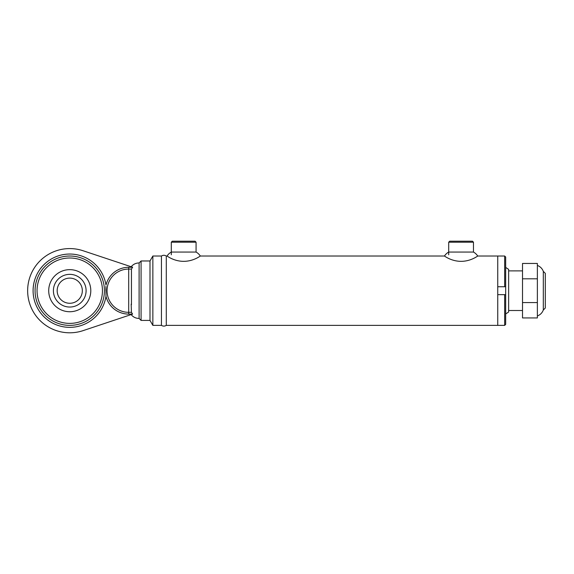<?xml version="1.0" encoding="UTF-8"?>
<svg xmlns="http://www.w3.org/2000/svg" width="574" height="574" viewBox="0 0 574 574"><rect width="100%" height="100%" fill="white"/><g stroke="black" fill="none" stroke-linecap="round" stroke-linejoin="round"><path stroke-width="0.86" d="M504.682 325.372L504.682 294.656L505.672 294.656L505.672 324.382L504.682 325.372L497.744 325.372L497.744 256.018L477.712 256.018A11.889 11.889 0 0 0 473.471 252.058L448.703 252.058A11.889 11.889 0 0 0 444.463 256.018C444.097 255.695 451.013 261.321 461.051 261.342C471.089 261.357 478.099 255.695 477.712 256.018M504.682 294.656L497.744 294.656L497.744 325.372L166.295 325.372L166.295 256.018C164.681 255.043 163.059 255.043 161.445 256.018L152.856 256.018L152.856 325.372L161.445 325.372L161.445 256.018L161.445 325.372C163.059 326.341 164.681 326.341 166.295 325.372L166.295 256.018M537.372 265.432C540.234 266.53 542.215 268.51 543.32 271.373L545.3 273.353L545.3 308.03L543.32 310.01L543.32 271.373L543.32 310.01C542.215 312.873 540.234 314.853 537.372 315.958M504.682 256.018L505.672 257.009L505.672 286.735L504.682 286.735L504.682 256.018L497.744 256.018L497.744 286.735L504.682 286.735M505.672 294.656L505.672 286.735M505.672 313.978L508.643 311.998L508.643 269.393L505.672 267.412M172.293 241.202L195.074 241.202L196.071 242.192L171.303 242.192L172.293 241.202M449.693 241.202L472.481 241.202L473.471 242.192L448.703 242.192L449.693 241.202M152.856 325.372L150.001 320.414L150.001 260.969L141.082 260.969L141.082 320.414L139.102 318.434L139.102 262.957L139.102 318.434C135.866 318.398 133.225 317.135 131.173 314.631M131.173 304.127L131.446 312.335L132.601 314.1L128.698 314.1A23.405 23.405 0 0 1 105.975 296.313L105.925 286.361M105.917 286.577L105.846 290.408M105.975 296.313A36.657 36.657 0 0 1 69.748 327.352A36.657 36.657 0 0 1 33.091 290.695A36.657 36.657 0 0 1 69.748 254.038A36.657 36.657 0 0 1 105.975 285.077A23.405 23.405 0 0 1 128.698 267.283L132.651 267.247L83.043 250.738A42.103 42.103 0 0 0 27.645 290.695A42.103 42.103 0 0 0 83.043 330.646L132.601 314.1M131.446 304.715L131.446 269.055L128.698 269.055L128.698 267.283M69.748 325.372A34.677 34.677 0 0 1 35.071 290.695A34.677 34.677 0 0 1 69.748 256.018A34.677 34.677 0 0 1 104.425 290.695A34.677 34.677 0 0 1 69.748 325.372A34.677 34.677 0 0 1 35.071 290.695A34.677 34.677 0 0 1 69.748 256.018M69.748 269.651A21.037 21.037 0 0 1 90.792 290.695A21.037 21.037 0 0 1 69.748 311.732A21.037 21.037 0 0 1 48.711 290.695A21.037 21.037 0 0 1 69.748 269.651M69.748 307.04A16.345 16.345 0 0 1 53.404 290.695A16.345 16.345 0 0 1 69.748 274.35A16.345 16.345 0 0 1 86.1 290.695A16.345 16.345 0 0 1 69.748 307.04M69.748 278.11A12.585 12.585 0 0 1 82.333 290.695A12.585 12.585 0 0 1 69.748 303.273A12.585 12.585 0 0 1 57.17 290.695A12.585 12.585 0 0 1 69.748 278.11M167.063 256.018C166.69 255.695 173.606 261.321 183.644 261.342C193.689 261.357 200.692 255.695 200.304 256.018A11.889 11.889 0 0 0 196.071 252.058L171.303 252.058A11.889 11.889 0 0 0 167.063 256.018M522.512 263.452L537.372 263.452L537.372 278.813L522.512 278.813L522.512 263.452M522.512 302.57L537.372 302.57L537.372 317.939L522.512 317.939L522.512 278.813M537.372 302.57L537.372 278.813M132.601 267.283L131.446 269.055M128.698 314.1L128.698 269.055A21.64 21.64 0 0 0 107.058 290.695A21.64 21.64 0 0 0 128.698 312.335L131.446 312.335M69.748 257.999A32.696 32.696 0 0 0 37.059 290.695A32.696 32.696 0 0 0 69.748 323.392A32.696 32.696 0 0 0 102.445 290.695A32.696 32.696 0 0 0 69.748 257.999M444.463 256.018L200.304 256.018M522.512 310.505L508.643 310.505M522.512 270.878L508.643 270.878M171.303 242.192L171.303 254.799M196.071 242.192L196.071 252.058M448.703 242.192L448.703 254.799M473.471 242.192L473.471 252.058M131.173 266.752C133.225 264.255 135.866 262.985 139.102 262.957L141.082 260.969M150.001 260.969L152.856 256.018M150.001 320.414L141.082 320.414"/></g></svg>
